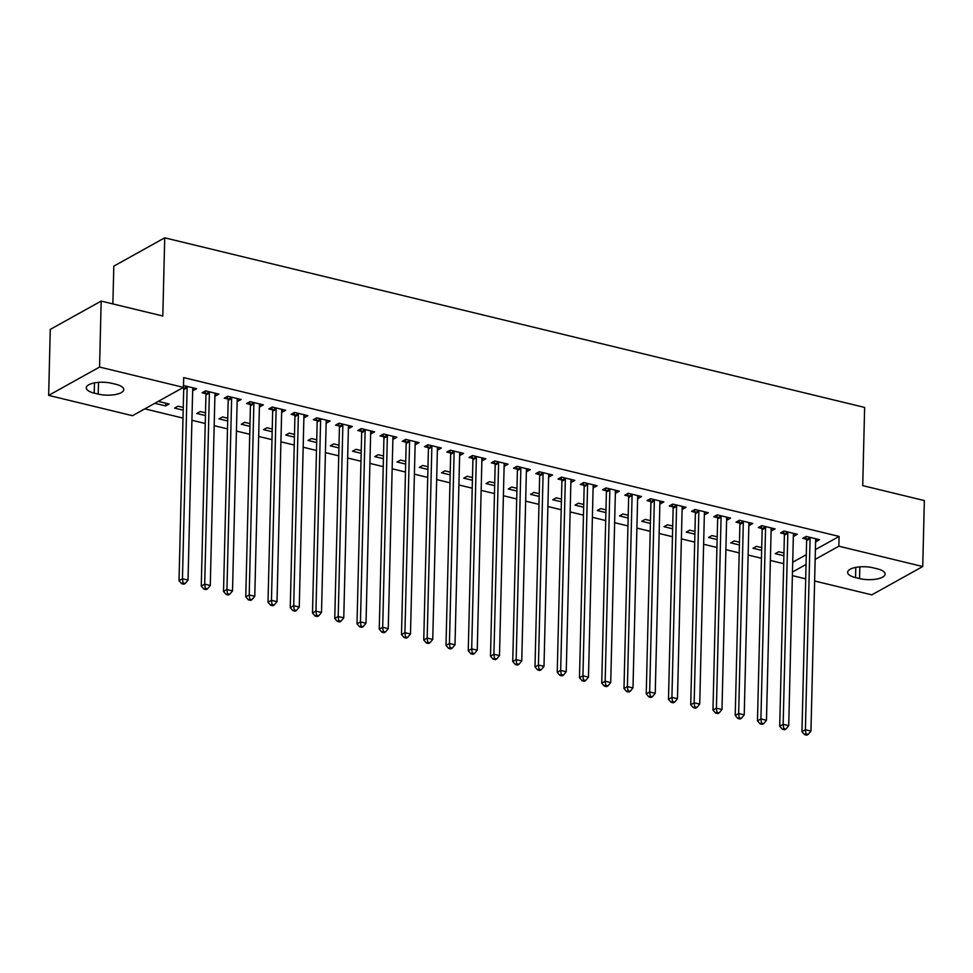 <?xml version="1.0" encoding="UTF-8"?>
<svg xmlns="http://www.w3.org/2000/svg" width="973" height="973" viewBox="0 0 973 973"><rect width="100%" height="100%" fill="white"/><g stroke="black" fill="none" stroke-linecap="round" stroke-linejoin="round"><path stroke-width="1.46" d="M144.831 408.855L182.997 418.098M191.924 420.263L205.242 423.498M214.182 425.663L227.487 428.886M236.427 431.051L249.733 434.274M258.672 436.439L271.99 439.662M280.917 441.827L294.235 445.062M303.175 447.227L316.48 450.45M325.42 452.615L338.726 455.838M347.665 458.003L360.983 461.238M369.91 463.403L383.228 466.626M392.155 468.791L405.473 472.014M414.413 474.179L427.719 477.402M436.658 479.567L449.964 482.803M458.903 484.968L472.221 488.191M481.149 490.356L494.466 493.579M503.406 495.744L516.712 498.979M525.651 501.144L538.957 504.367M547.896 506.532L561.214 509.755M570.142 511.92L583.459 515.143M592.387 517.308L605.705 520.543M614.644 522.708L627.95 525.931M636.889 528.096L650.195 531.319M659.135 533.484L672.452 536.707M681.38 538.872L694.698 542.107M703.637 544.272L716.943 547.495M725.882 549.66L739.188 552.883M748.128 555.048L761.445 558.283M770.373 560.448L783.691 563.671M132.523 415.702L48.65 395.379L99.562 367.052L183.435 387.376L132.523 415.702M99.562 367.052L101.18 301.083L50.268 329.409L48.65 395.379M112.88 303.917L113.805 266.152L164.717 237.826L864.632 407.432L862.723 485.624L924.35 500.56L922.732 566.529L871.82 594.856L814.632 581.003M805.693 578.838L792.387 575.602M183.192 410.18L174.556 408.088L177.998 406.179L183.252 407.444M215.495 393.274L215.422 396.011L218.864 394.101L205.522 390.866L202.08 392.776L205.68 393.651M227.682 420.968L219.047 418.876L222.489 416.955L227.755 418.232M259.986 404.063L259.925 406.799L263.367 404.877L250.012 401.642L246.57 403.564L250.17 404.427M272.185 431.744L263.549 429.652L266.991 427.743L272.245 429.02M304.488 414.851L304.415 417.575L307.857 415.666L294.503 412.43L291.073 414.34L294.673 415.216M316.675 442.533L308.04 440.441L311.482 438.519L316.748 439.796M348.979 425.627L348.918 428.363L352.348 426.442L339.005 423.206L335.563 425.128L339.163 425.992M361.165 453.309L352.542 451.217L355.972 449.307L361.238 450.584M393.481 436.415L393.408 439.139L396.85 437.23L383.496 433.994L380.054 435.904L383.666 436.78M405.668 464.097L397.033 462.005L400.475 460.083L405.729 461.36M437.972 447.191L437.899 449.927L441.341 448.006L427.998 444.77L424.556 446.692L428.156 447.568M450.158 474.873L441.535 472.781L444.965 470.871L450.231 472.148M482.462 457.979L482.401 460.703L485.843 458.794L472.489 455.559L469.047 457.468L472.647 458.344M494.661 485.661L486.026 483.569L489.468 481.659L494.722 482.924M526.965 468.755L526.892 471.491L530.334 469.582L516.991 466.347L513.549 468.256L517.149 469.132M539.151 496.437L530.516 494.345L533.958 492.435L539.224 493.712M571.455 479.543L571.394 482.267L574.836 480.358L561.482 477.123L558.04 479.032L561.64 479.908M583.654 507.225L575.019 505.133L578.461 503.223L583.715 504.488M615.958 490.319L615.885 493.056L619.327 491.146L605.984 487.911L602.542 489.82L606.143 490.696M628.144 518.013L619.509 515.921L622.951 513.999L628.217 515.276M660.448 501.107L660.387 503.844L663.829 501.922L650.475 498.687L647.033 500.609L650.633 501.472M672.647 528.789L664.012 526.697L667.454 524.788L672.708 526.065M704.951 511.895L704.878 514.62L708.32 512.71L694.965 509.475L691.535 511.384L695.136 512.26M717.137 539.577L708.502 537.485L711.944 535.564L717.198 536.841M749.441 522.671L749.38 525.408L752.81 523.486L739.468 520.251L736.026 522.173L739.626 523.036M761.628 550.353L753.005 548.261L756.435 546.352L761.701 547.629M793.932 533.459L793.871 536.184L797.313 534.274L783.958 531.039L780.516 532.949L784.129 533.824M792.715 562.236L806.289 554.683M815.398 549.623L839.103 536.427L183.678 377.597L183.435 387.376M816.189 538.847L816.116 541.584L819.558 539.662L806.216 536.427L802.774 538.349L806.374 539.212M783.885 555.753L775.25 553.661L778.692 551.74L783.946 553.017M771.686 528.059L771.625 530.796L775.067 528.886L761.713 525.651L758.271 527.561L761.871 528.436M739.383 544.965L730.747 542.873L734.189 540.964L739.456 542.229M727.196 517.283L727.123 520.008L730.565 518.098L717.223 514.863L713.781 516.772L717.381 517.648M694.892 534.177L686.257 532.085L689.699 530.176L694.953 531.453M682.693 506.495L682.632 509.232L686.074 507.31L672.72 504.087L669.278 505.996L672.878 506.872M650.39 523.401L641.754 521.309L645.196 519.387L650.463 520.664M638.203 495.719L638.13 498.444L641.572 496.534L628.23 493.299L624.788 495.208L628.388 496.084M605.899 512.613L597.264 510.521L600.706 508.611L605.96 509.888M593.7 484.931L593.639 487.668L597.081 485.746L583.727 482.511L580.285 484.432L583.897 485.308M561.397 501.837L552.773 499.745L556.203 497.823L561.47 499.1M549.21 474.155L549.149 476.879L552.579 474.97L539.237 471.735L535.795 473.644L539.395 474.52M516.906 491.049L508.271 488.957L511.713 487.047L516.979 488.324M504.719 463.367L504.646 466.103L508.088 464.182L494.734 460.947L491.304 462.868L494.904 463.732M472.416 480.273L463.78 478.181L467.222 476.259L472.477 477.536M460.217 452.579L460.156 455.315L463.598 453.406L450.244 450.171L446.802 452.08L450.402 452.956M427.913 469.485L419.278 467.393L422.72 465.483L427.986 466.76M415.726 441.803L415.653 444.539L419.095 442.618L405.753 439.382L402.311 441.304L405.911 442.168M383.423 458.709L374.787 456.617L378.229 454.695L383.484 455.972M371.224 431.015L371.163 433.751L374.605 431.842L361.251 428.606L357.809 430.516L361.409 431.392M338.92 447.921L330.285 445.829L333.727 443.919L338.993 445.184M326.733 420.239L326.66 422.963L330.102 421.054L316.76 417.818L313.318 419.728L316.918 420.604M294.43 437.132L285.794 435.04L289.236 433.131L294.491 434.408M282.231 409.451L282.17 412.187L285.612 410.265L272.258 407.042L268.816 408.952L272.416 409.828M249.927 426.356L241.304 424.264L244.734 422.343L250 423.62M237.74 398.675L237.667 401.399L241.109 399.489L227.767 396.254L224.325 398.164L227.925 399.039M205.437 415.568L196.801 413.476L200.243 411.567L205.498 412.844M193.25 387.886L193.177 390.623L196.619 388.701L183.483 385.527M183.435 388.263L182.328 387.996M165.726 403.199L165.653 405.936L169.095 404.014L158.246 401.387M165.653 405.936L154.816 403.309M94.223 393.128A16.748 5.984 1.4 0 1 86.293 387.813A16.748 5.984 1.4 0 1 94.94 382.815A16.748 5.984 1.4 0 1 111.834 383.326L115.848 384.299A16.748 5.984 1.4 0 1 123.778 389.601A16.748 5.984 1.4 0 1 115.118 394.6A16.748 5.984 1.4 0 1 98.224 394.089L94.223 393.128L94.478 382.9M839.103 536.427L838.86 546.206L922.732 566.529M101.18 301.083L162.807 316.018L164.717 237.826M877.16 568.791A16.748 5.984 1.4 0 1 885.102 574.094A16.748 5.984 1.4 0 1 876.442 579.093A16.748 5.984 1.4 0 1 859.548 578.582L855.547 577.609A16.748 5.984 1.4 0 1 847.617 572.306A16.748 5.984 1.4 0 1 856.264 567.308A16.748 5.984 1.4 0 1 873.158 567.818L877.16 568.791M792.472 572.015L806.045 564.462M815.155 559.39L838.86 546.206M810.071 538.641L806.629 540.562L801.959 731.635L805.401 729.714L810.071 538.641A2.615 2.092 60.9 0 0 809.937 537.692L809.816 537.303M805.96 733.873L804.586 734.639L806.812 735.174L808.186 734.408L805.96 733.873L805.401 729.714L810.959 731.064L815.629 539.991A2.615 2.092 60.9 0 1 815.812 539.115L815.958 538.787M806.629 540.562A2.615 2.092 60.9 0 0 806.495 539.601L805.608 536.768M801.959 731.635L804.586 734.639M808.186 734.408L810.959 731.064M787.826 533.253L784.384 535.162L779.714 726.235L783.156 724.326L787.826 533.253A2.615 2.092 60.9 0 0 787.68 532.304L787.558 531.915M783.715 728.473L782.341 729.239L784.566 729.786L785.941 729.02L783.715 728.473L783.156 724.326L788.714 725.676L793.384 534.603A2.615 2.092 60.9 0 1 793.567 533.727L793.713 533.399M784.384 535.162A2.615 2.092 60.9 0 0 784.25 534.213L783.35 531.38M779.714 726.235L782.341 729.239M785.941 729.02L788.714 725.676M765.581 527.865L762.139 529.774L757.468 720.847L760.91 718.938L765.581 527.865A2.615 2.092 60.9 0 0 765.435 526.904L765.313 526.515M761.47 723.085L760.095 723.851L762.309 724.386L763.696 723.632L761.47 723.085L760.91 718.938L766.469 720.275L771.139 529.203A2.615 2.092 60.9 0 1 771.321 528.339L771.467 528.011M762.139 529.774A2.615 2.092 60.9 0 0 761.993 528.826L761.105 525.979M757.468 720.847L760.095 723.851M763.696 723.632L766.469 720.275M743.323 522.465L739.894 524.386L735.223 715.459L738.653 713.537L743.323 522.465A2.615 2.092 60.9 0 0 743.19 521.516L743.068 521.127M739.212 717.697L737.838 718.463L740.064 718.998L741.438 718.232L739.212 717.697L738.653 713.537L744.223 714.887L748.894 523.815A2.615 2.092 60.9 0 1 749.076 522.939L749.21 522.623M739.894 524.386A2.615 2.092 60.9 0 0 739.748 523.438L738.86 520.591M735.223 715.459L737.838 718.463M741.438 718.232L744.223 714.887M721.078 517.077L717.636 518.986L712.966 710.059L716.408 708.149L721.078 517.077A2.615 2.092 60.9 0 0 720.944 516.128L720.823 515.739M716.967 712.309L715.593 713.075L717.819 713.61L719.193 712.844L716.967 712.309L716.408 708.149L721.978 709.499L726.649 518.427A2.615 2.092 60.9 0 1 726.831 517.551L726.965 517.222M717.636 518.986A2.615 2.092 60.9 0 0 717.502 518.037L716.615 515.204M712.966 710.059L715.593 713.075M719.193 712.844L721.978 709.499M698.833 511.689L695.391 513.598L690.721 704.671L694.163 702.761L698.833 511.689A2.615 2.092 60.9 0 0 698.699 510.74L698.578 510.351M694.722 706.909L693.348 707.675L695.573 708.222L696.948 707.456L694.722 706.909L694.163 702.761L699.721 704.111L704.391 513.039A2.615 2.092 60.9 0 1 704.574 512.163L704.72 511.834M695.391 513.598A2.615 2.092 60.9 0 0 695.257 512.649L694.357 509.816M690.721 704.671L693.348 707.675M696.948 707.456L699.721 704.111M676.588 506.301L673.146 508.21L668.475 699.283L671.917 697.361L676.588 506.301A2.615 2.092 60.9 0 0 676.442 505.34L676.32 504.951M672.477 701.521L671.102 702.287L673.328 702.822L674.703 702.056L672.477 701.521L671.917 697.361L677.476 698.711L682.146 507.638A2.615 2.092 60.9 0 1 682.328 506.775L682.474 506.447M673.146 508.21A2.615 2.092 60.9 0 0 673.012 507.261L672.112 504.415M668.475 699.283L671.102 702.287M674.703 702.056L677.476 698.711M654.342 500.9L650.901 502.822L646.23 693.895L649.672 691.973L654.342 500.9A2.615 2.092 60.9 0 0 654.197 499.952L654.075 499.563M650.232 696.133L648.845 696.899L651.071 697.434L652.445 696.668L650.232 696.133L649.672 691.973L655.23 693.323L659.901 502.25A2.615 2.092 60.9 0 1 660.083 501.375L660.217 501.046M650.901 502.822A2.615 2.092 60.9 0 0 650.755 501.861L649.867 499.027M646.23 693.895L648.845 696.899M652.445 696.668L655.23 693.323M632.085 495.512L628.643 497.422L623.985 688.495L627.415 686.585L632.085 495.512A2.615 2.092 60.9 0 0 631.951 494.564L631.83 494.175M627.974 690.745L626.6 691.511L628.826 692.046L630.2 691.28L627.974 690.745L627.415 686.585L632.985 687.935L637.656 496.862A2.615 2.092 60.9 0 1 637.838 495.987L637.972 495.658M628.643 497.422A2.615 2.092 60.9 0 0 628.509 496.473L627.621 493.639M623.985 688.495L626.6 691.511M630.2 691.28L632.985 687.935M609.84 490.124L606.398 492.034L601.728 683.107L605.17 681.197L609.84 490.124A2.615 2.092 60.9 0 0 609.706 489.176L609.585 488.774M605.729 685.345L604.355 686.111L606.58 686.658L607.955 685.892L605.729 685.345L605.17 681.197L610.728 682.535L615.398 491.474A2.615 2.092 60.9 0 1 615.581 490.599L615.727 490.27M606.398 492.034A2.615 2.092 60.9 0 0 606.264 491.085L605.376 488.239M601.728 683.107L604.355 686.111M607.955 685.892L610.728 682.535M587.595 484.724L584.153 486.646L579.482 677.719L582.924 675.797L587.595 484.724A2.615 2.092 60.9 0 0 587.461 483.776L587.327 483.386M583.484 679.957L582.109 680.723L584.335 681.258L585.71 680.492L583.484 679.957L582.924 675.797L588.483 677.147L593.153 486.074A2.615 2.092 60.9 0 1 593.335 485.199L593.481 484.882M584.153 486.646A2.615 2.092 60.9 0 0 584.019 485.697L583.119 482.851M579.482 677.719L582.109 680.723M585.71 680.492L588.483 677.147M565.349 479.336L561.908 481.258L557.237 672.319L560.679 670.409L565.349 479.336A2.615 2.092 60.9 0 0 565.204 478.388L565.082 477.998M561.239 674.569L559.864 675.335L562.078 675.87L563.464 675.104L561.239 674.569L560.679 670.409L566.237 671.759L570.908 480.686A2.615 2.092 60.9 0 1 571.09 479.811L571.236 479.482M561.908 481.258A2.615 2.092 60.9 0 0 561.762 480.297L560.874 477.463M557.237 672.319L559.864 675.335M563.464 675.104L566.237 671.759M543.092 473.948L539.662 475.858L534.992 666.931L538.434 665.021L543.092 473.948A2.615 2.092 60.9 0 0 542.958 473L542.837 472.61M538.981 669.169L537.607 669.935L539.833 670.482L541.207 669.716L538.981 669.169L538.434 665.021L543.992 666.371L548.663 475.298A2.615 2.092 60.9 0 1 548.845 474.423L548.979 474.094M539.662 475.858A2.615 2.092 60.9 0 0 539.516 474.909L538.628 472.075M534.992 666.931L537.607 669.935M541.207 669.716L543.992 666.371M520.847 468.56L517.405 470.47L512.735 661.543L516.177 659.633L520.847 468.56A2.615 2.092 60.9 0 0 520.713 467.599L520.591 467.21M516.736 663.781L515.362 664.547L517.587 665.082L518.962 664.316L516.736 663.781L516.177 659.633L521.747 660.971L526.417 469.898A2.615 2.092 60.9 0 1 526.6 469.035L526.734 468.706M517.405 470.47A2.615 2.092 60.9 0 0 517.271 469.521L516.383 466.675M512.735 661.543L515.362 664.547M518.962 664.316L521.747 660.971M498.602 463.16L495.16 465.082L490.489 656.155L493.931 654.233L498.602 463.16A2.615 2.092 60.9 0 0 498.468 462.211L498.346 461.822M494.491 658.393L493.116 659.159L495.342 659.694L496.716 658.928L494.491 658.393L493.931 654.233L499.49 655.583L504.16 464.51A2.615 2.092 60.9 0 1 504.342 463.635L504.488 463.318M495.16 465.082A2.615 2.092 60.9 0 0 495.026 464.121L494.126 461.287M490.489 656.155L493.116 659.159M496.716 658.928L499.49 655.583M476.356 457.772L472.914 459.682L468.244 650.755L471.686 648.845L476.356 457.772A2.615 2.092 60.9 0 0 476.211 456.824L476.089 456.434M472.246 653.005L470.871 653.771L473.097 654.306L474.471 653.54L472.246 653.005L471.686 648.845L477.244 650.195L481.915 459.122A2.615 2.092 60.9 0 1 482.097 458.247L482.243 457.918M472.914 459.682A2.615 2.092 60.9 0 0 472.781 458.733L471.881 455.899M468.244 650.755L470.871 653.771M474.471 653.54L477.244 650.195M454.111 452.384L450.669 454.294L445.999 645.367L449.441 643.457L454.111 452.384A2.615 2.092 60.9 0 0 453.965 451.436L453.844 451.034M450 647.604L448.614 648.371L450.84 648.918L452.226 648.152L450 647.604L449.441 643.457L454.999 644.807L459.67 453.734A2.615 2.092 60.9 0 1 459.852 452.859L459.986 452.53M450.669 454.294A2.615 2.092 60.9 0 0 450.523 453.345L449.635 450.511M445.999 645.367L448.614 648.371M452.226 648.152L454.999 644.807M431.854 446.984L428.412 448.906L423.754 639.979L427.183 638.057L431.854 446.984A2.615 2.092 60.9 0 0 431.72 446.035L431.598 445.646M427.743 642.216L426.369 642.983L428.594 643.518L429.969 642.752L427.743 642.216L427.183 638.057L432.754 639.407L437.424 448.334A2.615 2.092 60.9 0 1 437.607 447.471L437.741 447.142M428.412 448.906A2.615 2.092 60.9 0 0 428.278 447.957L427.39 445.111M423.754 639.979L426.369 642.983M429.969 642.752L432.754 639.407M409.609 441.596L406.167 443.518L401.496 634.591L404.938 632.669L409.609 441.596A2.615 2.092 60.9 0 0 409.475 440.647L409.353 440.258M405.498 636.829L404.123 637.595L406.349 638.13L407.723 637.364L405.498 636.829L404.938 632.669L410.497 634.019L415.167 442.946A2.615 2.092 60.9 0 1 415.349 442.07L415.495 441.742M406.167 443.518A2.615 2.092 60.9 0 0 406.033 442.557L405.145 439.723M401.496 634.591L404.123 637.595M407.723 637.364L410.497 634.019M387.363 436.208L383.921 438.118L379.251 629.19L382.693 627.281L387.363 436.208A2.615 2.092 60.9 0 0 387.23 435.259L387.096 434.87M383.253 631.428L381.878 632.195L384.104 632.742L385.478 631.976L383.253 631.428L382.693 627.281L388.251 628.631L392.922 437.558A2.615 2.092 60.9 0 1 393.104 436.682L393.25 436.354M383.921 438.118A2.615 2.092 60.9 0 0 383.788 437.169L382.888 434.335M379.251 629.19L381.878 632.195M385.478 631.976L388.251 628.631M365.118 430.82L361.676 432.73L357.006 623.802L360.448 621.893L365.118 430.82A2.615 2.092 60.9 0 0 364.972 429.859L364.851 429.47M361.007 626.04L359.633 626.807L361.847 627.342L363.233 626.588L361.007 626.04L360.448 621.893L366.006 623.231L370.677 432.158A2.615 2.092 60.9 0 1 370.859 431.294L371.005 430.966M361.676 432.73A2.615 2.092 60.9 0 0 361.53 431.781L360.642 428.935M357.006 623.802L359.633 626.807M363.233 626.588L366.006 623.231M342.861 425.42L339.431 427.342L334.761 618.414L338.203 616.493L342.861 425.42A2.615 2.092 60.9 0 0 342.727 424.471L342.605 424.082M338.75 620.652L337.376 621.419L339.601 621.954L340.976 621.188L338.75 620.652L338.203 616.493L343.761 617.843L348.431 426.77A2.615 2.092 60.9 0 1 348.614 425.894L348.748 425.578M339.431 427.342A2.615 2.092 60.9 0 0 339.285 426.393L338.397 423.547M334.761 618.414L337.376 621.419M340.976 621.188L343.761 617.843M320.616 420.032L317.174 421.941L312.503 613.014L315.945 611.105L320.616 420.032A2.615 2.092 60.9 0 0 320.482 419.083L320.36 418.694M316.505 615.264L315.13 616.031L317.356 616.566L318.73 615.8L316.505 615.264L315.945 611.105L321.516 612.455L326.186 421.382A2.615 2.092 60.9 0 1 326.369 420.506L326.502 420.178M317.174 421.941A2.615 2.092 60.9 0 0 317.04 420.993L316.152 418.159M312.503 613.014L315.13 616.031M318.73 615.8L321.516 612.455M298.37 414.644L294.928 416.553L290.258 607.626L293.7 605.717L298.37 414.644A2.615 2.092 60.9 0 0 298.237 413.695L298.115 413.306M294.26 609.864L292.885 610.63L295.111 611.178L296.485 610.412L294.26 609.864L293.7 605.717L299.258 607.067L303.929 415.994A2.615 2.092 60.9 0 1 304.111 415.118L304.257 414.79M294.928 416.553A2.615 2.092 60.9 0 0 294.795 415.605L293.895 412.771M290.258 607.626L292.885 610.63M296.485 610.412L299.258 607.067M276.125 409.256L272.683 411.165L268.013 602.238L271.455 600.317L276.125 409.256A2.615 2.092 60.9 0 0 275.979 408.295L275.858 407.906M272.014 604.476L270.64 605.242L272.866 605.778L274.24 605.011L272.014 604.476L271.455 600.317L277.013 601.667L281.683 410.594A2.615 2.092 60.9 0 1 281.866 409.73L282.012 409.402M272.683 411.165A2.615 2.092 60.9 0 0 272.549 410.217L271.649 407.371M268.013 602.238L270.64 605.242M274.24 605.011L277.013 601.667M253.88 403.856L250.438 405.777L245.768 596.85L249.21 594.929L253.88 403.856A2.615 2.092 60.9 0 0 253.734 402.907L253.612 402.518M249.769 599.088L248.383 599.855L250.608 600.39L251.995 599.623L249.769 599.088L249.21 594.929L254.768 596.279L259.438 405.206A2.615 2.092 60.9 0 1 259.621 404.33L259.755 404.002M250.438 405.777A2.615 2.092 60.9 0 0 250.292 404.817L249.404 401.983M245.768 596.85L248.383 599.855M251.995 599.623L254.768 596.279M231.623 398.468L228.193 400.377L223.522 591.45L226.952 589.541L231.623 398.468A2.615 2.092 60.9 0 0 231.489 397.519L231.367 397.13M227.512 593.7L226.137 594.454L228.363 595.002L229.737 594.235L227.512 593.7L226.952 589.541L232.523 590.891L237.193 399.818A2.615 2.092 60.9 0 1 237.376 398.942L237.509 398.614M228.193 400.377A2.615 2.092 60.9 0 0 228.047 399.429L227.159 396.595M223.522 591.45L226.137 594.454M229.737 594.235L232.523 590.891M209.377 393.08L205.935 394.989L201.265 586.062L204.707 584.153L209.377 393.08A2.615 2.092 60.9 0 0 209.244 392.131L209.122 391.73M205.267 588.3L203.892 589.066L206.118 589.614L207.492 588.847L205.267 588.3L204.707 584.153L210.277 585.491L214.936 394.43A2.615 2.092 60.9 0 1 215.13 393.554L215.264 393.226M205.935 394.989A2.615 2.092 60.9 0 0 205.802 394.041L204.914 391.195M201.265 586.062L203.892 589.066M207.492 588.847L210.277 585.491M187.132 387.68L183.69 389.601L179.02 580.674L182.462 578.753L187.132 387.68A2.615 2.092 60.9 0 0 186.998 386.731L186.865 386.342M183.021 582.912L181.647 583.678L183.873 584.214L185.247 583.447L183.021 582.912L182.462 578.753L188.02 580.103L192.69 389.03A2.615 2.092 60.9 0 1 192.873 388.154L193.019 387.838M183.69 389.601A2.615 2.092 60.9 0 0 183.556 388.653L183.192 387.509M179.02 580.674L181.647 583.678M185.247 583.447L188.02 580.103M859.548 578.582L859.84 566.858M855.547 577.609L855.79 567.393M98.224 394.089L98.516 382.365M809.937 537.692L806.495 539.601M787.68 532.304L784.25 534.213M765.435 526.904L761.993 528.826M743.19 521.516L739.748 523.438M720.944 516.128L717.502 518.037M698.699 510.74L695.257 512.649M676.442 505.34L673.012 507.261M654.197 499.952L650.755 501.861M631.951 494.564L628.509 496.473M609.706 489.176L606.264 491.085M587.461 483.776L584.019 485.697M565.204 478.388L561.762 480.297M542.958 473L539.516 474.909M520.713 467.599L517.271 469.521M498.468 462.211L495.026 464.121M476.211 456.824L472.781 458.733M453.965 451.436L450.523 453.345M431.72 446.035L428.278 447.957M409.475 440.647L406.033 442.557M387.23 435.259L383.788 437.169M364.972 429.859L361.53 431.781M342.727 424.471L339.285 426.393M320.482 419.083L317.04 420.993M298.237 413.695L294.795 415.605M275.979 408.295L272.549 410.217M253.734 402.907L250.292 404.817M231.489 397.519L228.047 399.429M209.244 392.131L205.802 394.041M186.998 386.731L183.556 388.653"/></g></svg>
